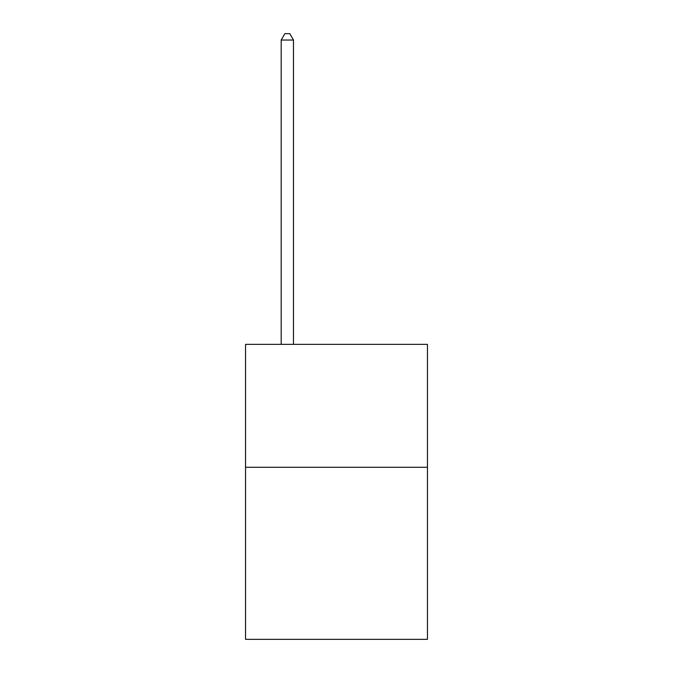 <?xml version="1.0" encoding="UTF-8"?>
<svg xmlns="http://www.w3.org/2000/svg" width="673" height="673" viewBox="0 0 673 673"><rect width="100%" height="100%" fill="white"/><g stroke="black" fill="none" stroke-linecap="round" stroke-linejoin="round"><path stroke-width="1.01" d="M427.456 467.272L427.456 639.35L245.544 639.35L245.544 344.366L427.456 344.366L427.456 467.272L245.544 467.272M293.478 344.366L293.478 40.044L281.188 40.044L281.188 344.366M281.188 40.044L284.881 33.65L289.794 33.65L293.478 40.044"/></g></svg>
